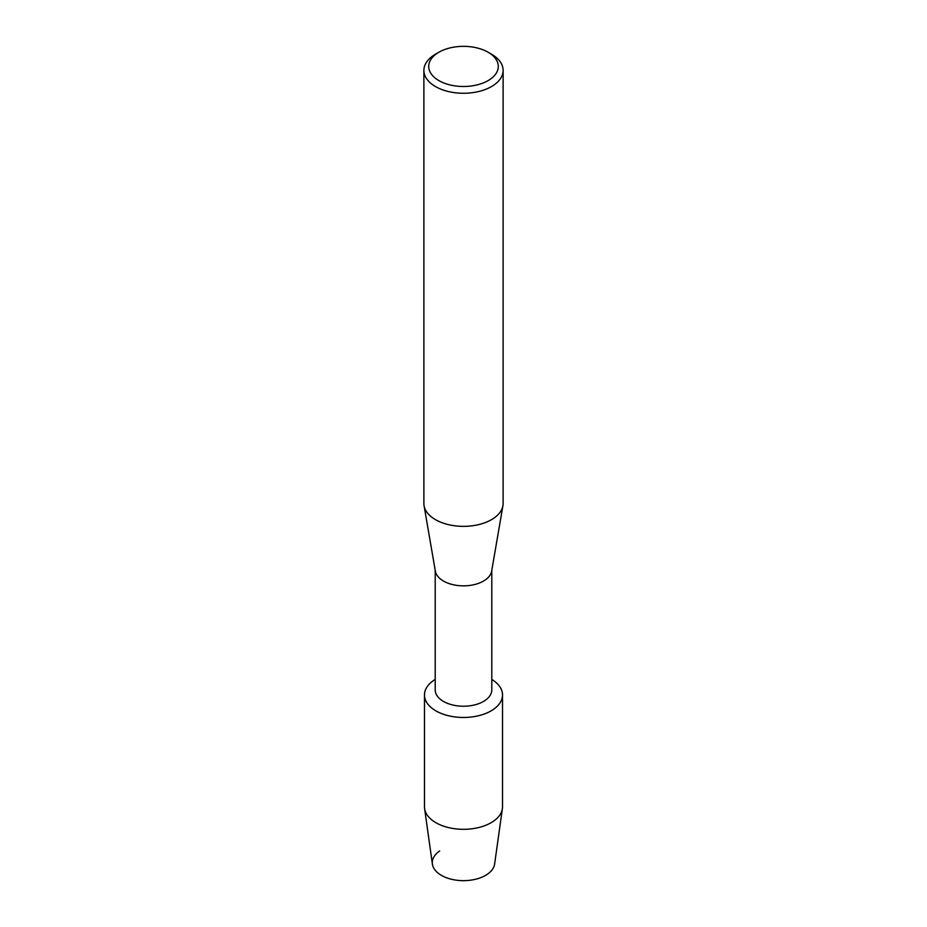 <?xml version="1.0" encoding="UTF-8"?>
<svg xmlns="http://www.w3.org/2000/svg" width="927" height="927" viewBox="0 0 927 927"><rect width="100%" height="100%" fill="white"/><g stroke="black" fill="none" stroke-linecap="round" stroke-linejoin="round"><path stroke-width="1.39" d="M502.527 694.937A39.027 22.526 180 0 1 491.09 710.87A39.027 22.526 180 0 0 491.797 679.433A39.027 22.526 180 0 1 502.527 694.937L502.527 806.78A39.027 22.526 180 0 1 502.399 808.599L494.612 864.091A31.217 18.019 180 0 1 485.574 875.378A31.217 18.019 180 0 1 442.353 875.888A31.217 18.019 180 0 1 439.688 850.986M491.797 570.314L491.797 689.885A28.297 16.338 180 0 1 483.512 701.438A28.297 16.338 180 0 1 452.666 704.983A28.297 16.338 180 0 1 435.203 689.885L435.203 570.314M491.09 710.87A39.027 22.526 180 0 1 436.269 711.079A39.027 22.526 180 0 1 435.203 679.433A39.027 22.526 180 0 0 424.473 694.937A39.027 22.526 180 0 0 448.564 715.76A39.027 22.526 180 0 0 491.09 710.87M488.089 52.225L491.519 54.206A39.618 22.874 180 0 1 503.118 70.382L503.118 503.477A39.618 22.874 180 0 1 502.921 505.748L491.658 571.125A28.297 16.338 180 0 1 483.512 581.055A28.297 16.338 180 0 1 453.975 584.891A28.297 16.338 180 0 1 435.342 571.125L424.079 505.748A39.618 22.874 180 0 1 423.882 503.477L423.882 70.382A39.618 22.874 180 0 1 435.481 54.206L438.911 52.225A34.774 20.07 180 0 1 488.089 52.225A34.774 20.07 180 0 1 488.089 80.614A34.774 20.07 180 0 1 438.911 80.614A34.774 20.07 180 0 1 438.911 52.225L435.481 54.206M502.921 505.748A39.618 22.874 180 0 1 491.519 519.653A39.618 22.874 180 0 1 450.174 525.018A39.618 22.874 180 0 1 424.079 505.748M503.118 70.382A39.618 22.874 180 0 1 491.519 86.559A39.618 22.874 180 0 1 448.344 91.518A39.618 22.874 180 0 1 423.882 70.382M502.399 808.599A39.027 22.526 180 0 1 491.09 822.712A39.027 22.526 180 0 1 450.035 827.927A39.027 22.526 180 0 1 424.601 808.599A39.027 22.526 180 0 1 424.473 806.78L424.473 694.937M485.574 875.378A31.217 18.019 180 0 1 452.735 879.549A31.217 18.019 180 0 1 432.388 864.091L424.601 808.599"/></g></svg>
